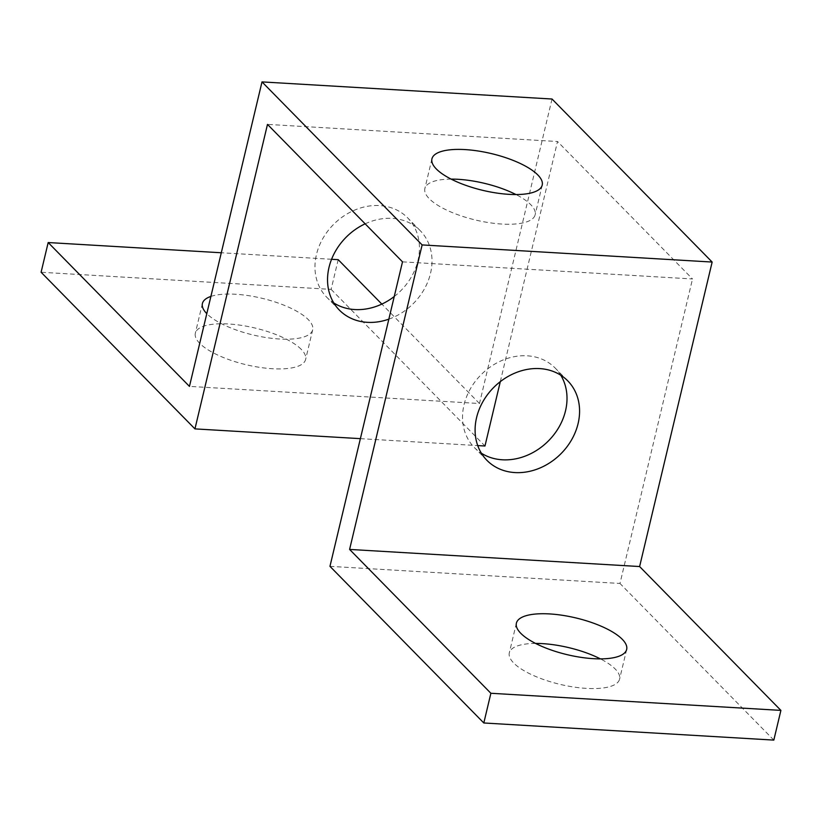 <?xml version="1.0" encoding="UTF-8"?>
<svg xmlns="http://www.w3.org/2000/svg" width="822" height="822" viewBox="0 0 822 822"><rect width="100%" height="100%" fill="white"/><g stroke="black" fill="none" stroke-linecap="round" stroke-linejoin="round"><path stroke-width="0.62" stroke-dasharray="4.11 3.08" d="M338.191 259.67L331.122 289.375L41.1 272.257M331.122 289.375L484.97 446.007M360.375 438.65L477.726 445.586M301.232 349.34A56.677 18.875 13.4 0 0 241.401 325.358A56.677 18.875 13.4 0 0 195.338 333.208A56.677 18.875 13.4 0 0 246.097 364.711A56.677 18.875 13.4 0 0 305.609 359.481A56.677 18.875 13.4 0 0 301.232 349.34M500.3 381.634L557.511 141.518L267.489 124.389M365.143 223.82A56.677 47.203 -44.5 0 1 420.196 230.633A56.677 47.203 -44.5 0 1 430.523 273.346A56.677 47.203 -44.5 0 1 388.847 319.152M402.503 261.848L692.514 278.966L557.511 141.518M451.124 179.104A56.677 18.875 13.4 0 0 424.871 188.546A56.677 18.875 13.4 0 0 475.63 220.039A56.677 18.875 13.4 0 0 535.132 214.819A56.677 18.875 13.4 0 0 530.755 204.678A56.677 18.875 13.4 0 0 515.959 194.547M329.961 566.348L619.973 583.466L692.514 278.966M560.758 375.202A56.677 47.203 135.5 0 0 555.21 368.092A56.677 47.203 135.5 0 0 481.692 374.123A56.677 47.203 135.5 0 0 474.335 447.517A56.677 47.203 135.5 0 0 481.353 453.189M552.024 99.02L479.483 403.52L189.461 386.391M394.241 296.516A56.677 47.203 135.5 0 0 417.956 260.553A56.677 47.203 135.5 0 0 407.64 217.851A56.677 47.203 135.5 0 0 334.122 223.882A56.677 47.203 135.5 0 0 326.776 297.276A56.677 47.203 135.5 0 0 333.783 302.948M479.483 403.52L381.829 304.089M331.564 259.279L221.303 252.765M210.894 296.423A56.677 18.875 -166.6 0 1 261.93 298.273A56.677 18.875 -166.6 0 1 308.301 319.635A56.677 18.875 -166.6 0 1 312.689 329.776A56.677 18.875 -166.6 0 1 266.626 337.626A56.677 18.875 -166.6 0 1 206.795 313.644M773.821 740.098L619.973 583.466M535.574 643.431A56.677 18.875 13.4 0 0 509.311 652.874A56.677 18.875 13.4 0 0 560.07 684.366A56.677 18.875 13.4 0 0 619.583 679.147A56.677 18.875 13.4 0 0 615.205 669.005A56.677 18.875 13.4 0 0 600.399 658.874M486.901 460.31L474.335 447.517M567.766 380.874L555.21 368.092M339.332 310.058L326.776 297.276M420.196 230.633L407.64 217.851M542.212 185.114L535.132 214.819M431.94 158.841L424.871 188.546M626.662 649.442L619.583 679.147M516.391 623.168L509.311 652.874M312.689 329.776L305.609 359.481M202.418 303.503L195.338 333.208"/><path stroke-width="1.23" d="M490.878 693.275L780.9 710.393L773.821 740.098L483.809 722.98L490.878 693.275L349.597 549.425L639.608 566.543L712.15 262.054L552.024 99.02L262.002 81.902L422.138 244.925L712.15 262.054M221.303 252.765L48.179 242.541L41.1 272.257L194.948 428.889L360.375 438.65M477.726 445.586L484.97 446.007L500.3 381.634M483.809 722.98L329.961 566.348L402.503 261.848L267.489 124.389L194.948 428.889M388.847 319.152A56.677 47.203 -44.5 0 1 339.332 310.058A56.677 47.203 -44.5 0 1 365.143 223.82M48.179 242.541L189.461 386.391L262.002 81.902M515.959 194.547A56.677 18.875 13.4 0 0 451.124 179.104M481.353 453.189A56.677 47.203 135.5 0 0 565.526 410.795A56.677 47.203 135.5 0 0 560.758 375.202M333.783 302.948A56.677 47.203 135.5 0 0 394.241 296.516M331.564 259.279L338.191 259.67L381.829 304.089M206.795 313.644A56.677 18.875 -166.6 0 1 202.418 303.503A56.677 18.875 -166.6 0 1 210.894 296.423M537.835 174.973A56.677 18.875 -166.6 0 1 542.212 185.114A56.677 18.875 -166.6 0 1 482.709 190.334A56.677 18.875 -166.6 0 1 431.94 158.841A56.677 18.875 -166.6 0 1 478.014 150.981A56.677 18.875 -166.6 0 1 537.835 174.973M780.9 710.393L639.608 566.543M622.275 639.3A56.677 18.875 -166.6 0 1 626.662 649.442A56.677 18.875 -166.6 0 1 567.149 654.661A56.677 18.875 -166.6 0 1 516.391 623.168A56.677 18.875 -166.6 0 1 562.454 615.308A56.677 18.875 -166.6 0 1 622.275 639.3M422.138 244.925L349.597 549.425M578.092 423.587A56.677 47.203 -44.5 0 1 538.893 468.448A56.677 47.203 -44.5 0 1 486.901 460.31A56.677 47.203 -44.5 0 1 494.258 386.915A56.677 47.203 -44.5 0 1 567.766 380.874A56.677 47.203 -44.5 0 1 578.092 423.587M600.399 658.874A56.677 18.875 13.4 0 0 535.574 643.431"/></g></svg>
